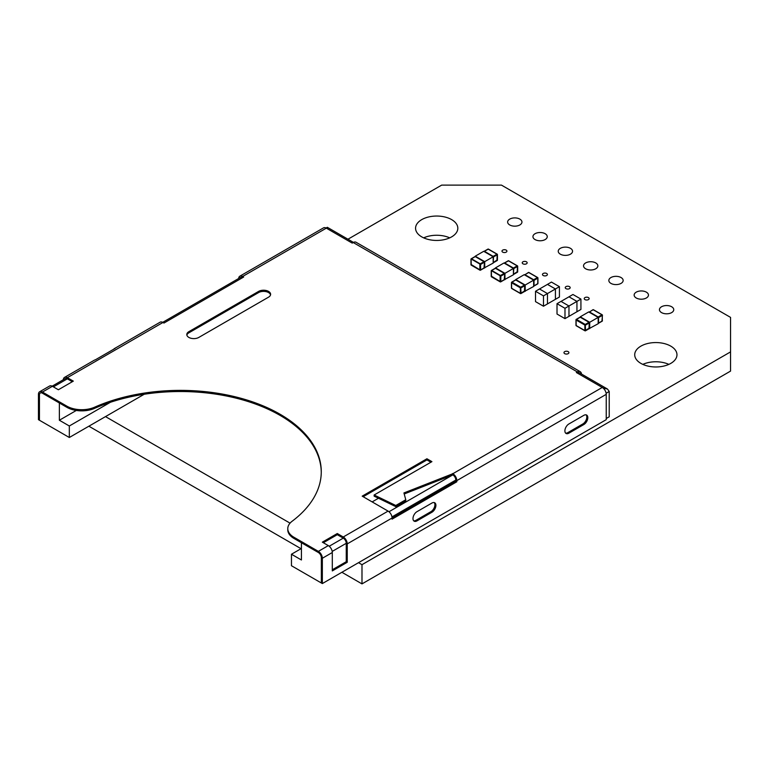<?xml version="1.0" encoding="UTF-8"?>
<svg xmlns="http://www.w3.org/2000/svg" width="769" height="769" viewBox="0 0 769 769"><rect width="100%" height="100%" fill="white"/><g stroke="black" fill="none" stroke-linecap="round" stroke-linejoin="round"><path stroke-width="1.15" d="M545.154 233.718A7.152 4.133 180 0 1 547.249 236.641A7.152 4.133 180 0 1 540.098 240.774A7.152 4.133 180 0 1 532.936 236.641A7.152 4.133 180 0 1 537.358 232.824A7.152 4.133 180 0 1 545.154 233.718M595.754 262.931A7.152 4.133 180 0 1 597.849 265.853A7.152 4.133 180 0 1 590.698 269.986A7.152 4.133 180 0 1 583.536 265.853A7.152 4.133 180 0 1 587.958 262.037A7.152 4.133 180 0 1 595.754 262.931M646.354 292.153A7.152 4.133 180 0 1 648.459 295.075A7.152 4.133 180 0 1 641.298 299.199A7.152 4.133 180 0 1 634.146 295.075A7.152 4.133 180 0 1 638.558 291.259A7.152 4.133 180 0 1 646.354 292.153M568.185 351.635A2.461 1.423 180 0 1 568.906 352.644A2.461 1.423 180 0 1 566.436 354.067A2.461 1.423 180 0 1 563.975 352.644A2.461 1.423 180 0 1 565.494 351.327A2.461 1.423 180 0 1 568.185 351.635M526.438 261.806A2.461 1.423 180 0 1 527.159 262.806A2.461 1.423 180 0 1 524.689 264.228A2.461 1.423 180 0 1 522.228 262.806A2.461 1.423 180 0 1 523.747 261.498A2.461 1.423 180 0 1 526.438 261.806M569.445 286.635A2.461 1.423 180 0 1 570.175 287.644A2.461 1.423 180 0 1 567.705 289.067A2.461 1.423 180 0 1 565.244 287.644A2.461 1.423 180 0 1 566.763 286.328A2.461 1.423 180 0 1 569.445 286.635M588.429 297.593A2.461 1.423 180 0 1 589.15 298.593A2.461 1.423 180 0 1 586.68 300.016A2.461 1.423 180 0 1 584.219 298.593A2.461 1.423 180 0 1 585.738 297.286A2.461 1.423 180 0 1 588.429 297.593M546.682 273.485A2.461 1.423 180 0 1 547.403 274.495A2.461 1.423 180 0 1 544.933 275.917A2.461 1.423 180 0 1 542.472 274.495A2.461 1.423 180 0 1 543.991 273.178A2.461 1.423 180 0 1 546.682 273.485M506.194 250.117A2.461 1.423 180 0 1 506.915 251.127A2.461 1.423 180 0 1 504.454 252.549A2.461 1.423 180 0 1 501.984 251.127A2.461 1.423 180 0 1 503.512 249.81A2.461 1.423 180 0 1 506.194 250.117M671.664 306.754A7.152 4.133 180 0 1 673.759 309.676A7.152 4.133 180 0 1 666.598 313.81A7.152 4.133 180 0 1 659.446 309.676A7.152 4.133 180 0 1 663.858 305.86A7.152 4.133 180 0 1 671.664 306.754M621.054 277.542A7.152 4.133 180 0 1 623.15 280.464A7.152 4.133 180 0 1 615.998 284.597A7.152 4.133 180 0 1 608.837 280.464A7.152 4.133 180 0 1 613.258 276.648A7.152 4.133 180 0 1 621.054 277.542M570.454 248.329A7.152 4.133 180 0 1 572.549 251.252A7.152 4.133 180 0 1 565.398 255.385A7.152 4.133 180 0 1 558.236 251.252A7.152 4.133 180 0 1 562.658 247.435A7.152 4.133 180 0 1 570.454 248.329M519.854 219.117A7.152 4.133 180 0 1 521.949 222.03A7.152 4.133 180 0 1 514.788 226.163A7.152 4.133 180 0 1 507.636 222.03A7.152 4.133 180 0 1 512.058 218.213A7.152 4.133 180 0 1 519.854 219.117M642.807 364.371A21.128 12.198 180 0 1 668.867 364.371M670.779 346.137A21.128 12.198 180 0 1 676.97 354.769A21.128 12.198 180 0 1 655.842 366.967A21.128 12.198 180 0 1 634.713 354.769A21.128 12.198 180 0 1 647.758 343.493A21.128 12.198 180 0 1 670.779 346.137M423.671 237.852A21.128 12.198 180 0 1 449.73 237.852M451.643 219.617A21.128 12.198 180 0 1 457.824 228.249A21.128 12.198 180 0 1 436.696 240.447A21.128 12.198 180 0 1 415.568 228.249A21.128 12.198 180 0 1 428.612 216.973A21.128 12.198 180 0 1 451.643 219.617M341.888 572.28L361.988 583.892L730.55 371.1L730.55 317.386L501.446 185.108L441.675 185.108L347.963 239.217M361.988 583.892L361.988 564.677L730.55 351.894M88.877 426.209L301.044 548.701M105.507 416.606L290.057 523.151M358.517 562.677L361.988 564.677M572.953 294.489L568.973 296.796L576.942 301.39L580.922 299.093L572.953 294.489M561.024 301.4L568.973 296.815M568.983 296.805L576.933 301.4L576.942 311.743L580.922 309.446L580.922 299.093M557.016 303.688L564.984 308.292L568.973 305.995L561.005 301.39L557.016 303.688L557.016 314.04L564.984 318.645L576.942 311.743L576.933 301.4L568.973 305.995L568.973 316.347M564.984 308.292L564.984 318.645M551.45 282.079L547.461 284.376L555.429 288.971L559.419 286.674L551.45 282.079M539.511 288.99L547.461 284.395L555.42 288.981L555.42 299.324L559.419 297.026L559.419 286.674M555.429 288.971L555.429 299.324L547.461 303.918M535.512 291.278L535.512 301.631L543.481 306.225L547.461 303.928L547.461 293.575L539.492 288.971L535.512 291.278L543.481 295.873L543.481 306.225M543.481 295.873L555.42 288.981M64.519 377.396L94.404 360.152A5.633 3.249 60 0 1 95.231 359.892L115.148 348.386A5.633 3.249 -120 0 0 114.321 348.645L160.144 322.192A5.633 3.249 60 0 1 162.961 322.471L67.336 377.675A5.633 3.249 -120 0 0 64.519 377.396A5.633 3.249 -120 0 0 63.356 379.694M114.321 348.645A5.633 3.249 -120 0 0 113.697 349.232M72.315 381.703L67.336 378.829A4.23 2.442 -120 0 0 65.221 378.617L52.148 386.173M332.304 552.507L332.304 570.915L347.242 562.283L347.242 543.885A5.633 3.249 -120 0 0 343.262 536.983L337.283 533.532L322.346 542.155L328.315 545.606A5.633 3.249 60 0 1 332.304 552.507L322.346 558.265L322.346 583.565L606.232 419.663L606.232 394.353L456.815 480.625A5.633 3.249 -120 0 0 452.835 473.723L403.936 492.939L405.763 499.744L395.804 505.493L374.138 494.996L431.918 461.64L426.93 458.766L362.189 496.149L388.085 511.106A5.633 3.249 60 0 1 392.075 518.008L455.825 481.202L455.825 480.048A4.23 2.442 -120 0 0 452.835 474.867L404.215 493.977M347.242 543.885L392.075 518.008L392.075 519.152L456.815 481.769L456.815 480.625M568.877 433.178L583.825 424.546A5.633 3.249 120 0 0 587.506 419.586A5.633 3.249 120 0 0 586.641 415.068A5.633 3.249 120 0 0 583.825 415.347L568.877 423.979A5.633 3.249 120 0 0 565.196 428.939A5.633 3.249 120 0 0 566.061 433.456A5.633 3.249 120 0 0 568.877 433.178L567.887 432.601A5.633 3.249 -60 0 1 565.609 433.091M416.971 520.882L431.918 512.25A5.633 3.249 120 0 0 435.6 507.29A5.633 3.249 120 0 0 434.735 502.772A5.633 3.249 120 0 0 431.918 503.051L416.971 511.673A5.633 3.249 120 0 0 413.289 516.643A5.633 3.249 120 0 0 414.155 521.161A5.633 3.249 120 0 0 416.971 520.882L415.981 520.305A5.633 3.249 -60 0 1 413.703 520.796M39.613 391.777L49.581 386.028A5.633 3.249 60 0 1 52.398 386.307L42.439 392.055A5.633 3.249 -120 0 0 39.613 391.777A5.633 3.249 -120 0 0 38.45 394.353L38.45 419.663L39.45 420.239L39.45 394.93L39.45 420.239L69.325 437.494L69.325 425.988L59.367 420.239L59.367 402.985L42.439 393.209A4.23 2.442 -120 0 0 40.324 392.997A4.23 2.442 -120 0 0 39.45 394.93A4.23 2.442 -120 0 1 40.324 392.997A4.23 2.442 -120 0 1 42.439 393.209L66.826 407.291A21.128 12.198 0 0 0 94.625 408.339A140.871 81.331 180 0 1 242.245 399.784A140.871 81.331 180 0 1 321.259 472.281M301.419 548.48L291.461 554.238L291.461 565.734L321.346 582.989L321.346 557.688L321.346 582.989L322.346 583.565M329.209 546.24L343.262 538.137A4.23 2.442 -120 0 1 346.252 543.308L346.252 561.716L332.304 569.762M586.093 414.856A5.633 3.249 -60 0 1 586.353 419.47A5.633 3.249 -60 0 1 582.825 423.979L567.887 432.601M434.187 502.561A5.633 3.249 -60 0 1 434.447 507.165A5.633 3.249 -60 0 1 430.919 511.673L415.981 520.305M162.961 322.471L163.96 323.047L243.648 277.032L242.648 276.465A5.633 3.249 -120 0 0 239.832 276.186A5.633 3.249 -120 0 0 238.678 278.474M239.832 276.186L323.509 227.874A5.633 3.249 60 0 1 326.325 228.153L352.221 243.11L353.221 242.533A5.633 3.249 -60 0 1 356.037 242.254L580.162 371.648A5.633 3.249 120 0 0 577.346 371.927L576.346 372.504L602.252 387.461A5.633 3.249 60 0 1 606.232 394.353M242.648 277.609A4.23 2.442 -120 0 0 240.543 277.407L162.711 322.336M322.346 558.265A5.633 3.249 -120 0 0 318.356 551.363L328.315 545.606M291.461 554.238L301.419 559.986L301.419 542.731L318.356 552.507A4.23 2.442 -120 0 1 321.346 557.688A4.23 2.442 -120 0 0 318.356 552.507L293.969 538.435A21.128 12.198 0 0 1 287.779 529.803L287.779 528.649A21.128 12.198 0 0 0 293.969 537.281L318.356 551.363M42.439 392.055L66.826 406.138A21.128 12.198 0 0 0 94.625 407.186A140.871 81.331 180 0 1 242.696 398.765A140.871 81.331 180 0 1 321.269 471.705A140.871 81.331 180 0 1 292.153 521.228A21.128 12.198 0 0 0 287.779 528.649M52.398 386.307L58.377 389.758L73.315 381.126L67.336 377.675M268.554 297.161A7.046 4.066 0 0 0 270.611 294.287A7.046 4.066 0 0 0 266.266 290.528A7.046 4.066 0 0 0 258.595 291.413L188.866 331.67A7.046 4.066 0 0 0 186.8 334.544A7.046 4.066 0 0 0 191.145 338.302A7.046 4.066 0 0 0 198.825 337.418L268.554 297.161M581.326 373.945A5.633 3.249 120 0 0 580.162 371.648M405.763 499.744L405.763 500.898L395.804 506.646L374.138 496.149L374.138 494.996M430.919 462.217L426.93 459.92L363.179 496.726M343.262 538.137L337.283 534.686L323.336 542.731M270.544 294.863A7.046 4.066 0 0 0 265.795 291.586A7.046 4.066 0 0 0 258.595 292.566L188.866 332.823A7.046 4.066 0 0 0 186.867 335.121M603.146 388.085L607.472 389.037L579.461 372.869A4.23 2.442 120 0 0 577.346 373.08M426.93 459.92L426.93 458.766M395.804 506.646L395.804 505.493M452.547 474.704L452.547 473.56M456.815 481.769L455.825 481.202M337.283 534.686L337.283 533.532M346.252 561.716L347.242 562.283M606.232 418.509L609.221 416.788L609.221 391.479L606.135 393.267M144.216 394.257L69.325 437.494M378.473 498.245L372.148 501.897M327.325 228.729L327.325 227.297L327.325 228.729M607.472 389.037L609.221 391.479M110.4 402.283L69.325 425.988M76.323 410.444L59.367 420.239M528.322 272.716L528.928 272.476L537.675 277.532L537.781 278.176L537.694 277.542M524.66 274.946L528.428 272.476A0.509 0.509 0 0 1 528.928 272.476L529.034 272.716M537.781 283.261L537.425 283.876M524.833 290.74L520.459 293.556L521.065 293.325L520.709 287.202L520.353 287.827L521.065 287.827L524.833 285.655L524.746 285.02L524.477 291.355M515.374 280.185L515.97 279.945M524.727 285.001L516.086 280.166M511.962 282.156L515.73 279.983L524.477 285.03L520.709 287.202L511.962 282.156M511.962 288.481L511.606 287.856M533.657 280.147L524.198 274.677L515.73 279.57L525.189 285.03L533.657 280.147L533.657 286.472L524.91 291.191M525.189 291.355L525.189 285.03M513.413 268.746L517.537 266.487L517.46 265.853L517.181 272.197M513.413 274.37L513.779 268.66L513.163 268.314M508.078 261.027L508.799 261.027M517.537 271.572L513.413 274.245M495.842 268.477L504.483 273.322L504.589 273.966L504.512 273.331A0.509 0.509 0 0 1 504.743 273.754L504.233 279.666M491.362 270.678L500.83 276.138L500.465 275.513L500.11 276.138L500.11 281.637L500.725 281.867L491.362 276.177M495.13 268.506L495.726 268.266M504.589 279.051L504.743 279.253A0.509 0.509 0 0 1 504.483 279.695L500.725 281.867A0.509 0.509 0 0 1 500.215 281.867L491.468 276.821L491.362 271.092M491.718 276.792L491.468 276.821A0.509 0.509 0 0 1 491.218 276.379L491.218 270.88A0.509 0.509 0 0 1 491.468 270.448L495.236 268.266A0.509 0.509 0 0 1 495.678 268.237M513.413 268.458L503.955 262.988L495.486 267.881L504.954 273.341L513.413 268.458L513.413 274.783L504.675 279.512M504.954 279.666L504.954 273.341M493.179 257.067L497.303 254.799L497.216 254.174L496.937 260.508M493.179 262.681L493.535 256.981L492.919 256.625M487.834 249.339L488.555 249.339M497.303 259.884L493.179 262.565M475.607 256.798L484.249 261.633L484.355 262.277L484.268 261.652A0.509 0.509 0 0 1 484.499 262.075L483.989 267.987M471.118 258.99L480.587 264.449L480.231 263.834L479.866 264.449L479.866 269.948L480.481 270.188L471.118 264.488M474.886 256.817L475.482 256.577M484.355 267.362L484.499 267.574A0.509 0.509 0 0 1 484.249 268.006L480.481 270.188A0.509 0.509 0 0 1 479.971 270.188L471.224 265.132L471.118 259.403M471.484 265.113L471.224 265.132A0.509 0.509 0 0 1 470.974 264.699L470.974 259.201A0.509 0.509 0 0 1 471.224 258.759L474.992 256.586A0.509 0.509 0 0 1 475.444 256.558M493.179 256.769L483.711 251.309L475.242 256.192L484.71 261.662L493.179 256.769L493.179 263.094L484.432 267.823M484.71 267.987L484.71 261.662M592.841 309.965L593.447 309.724L602.194 314.781L602.3 315.425L602.214 314.79A0.509 0.509 0 0 1 602.454 315.213L601.944 321.125M589.179 312.195L592.947 309.724A0.509 0.509 0 0 1 593.447 309.724L593.553 309.965M589.352 327.988L584.978 330.805L585.584 330.574L585.228 324.451L584.873 325.076L585.584 325.076L589.352 322.903L589.265 322.269L588.996 328.603M579.884 317.434L580.605 317.414M576.481 319.404L580.249 317.232L588.996 322.278L585.228 324.451L576.481 319.404M576.481 325.729L576.125 325.114M598.176 317.395L588.718 311.926L580.249 316.818L589.708 322.278L598.176 317.395L598.176 323.72L589.429 328.45M589.708 328.603L589.708 322.278M326.325 228.153L242.648 276.465M452.835 473.723L602.252 387.461L603.242 388.028M66.826 406.138L66.826 407.291M94.625 407.186L94.625 408.339M293.969 537.281L293.969 538.435M343.262 536.983L388.085 511.106M577.346 371.927L353.221 242.533M258.595 292.566L258.595 291.413M188.866 332.823L188.866 331.67M430.919 511.673L431.918 512.25M582.825 423.979L583.825 424.546M455.825 480.048L391.969 516.912M346.252 543.308L332.198 551.421M388.979 511.741L452.835 474.867M67.336 378.829L53.388 386.884M581.277 373.484L581.047 372.677A0.702 0.702 0 0 1 581.374 373.273L581.374 373.974M537.425 277.551L533.657 279.724L524.91 274.677L528.678 272.505L537.425 277.551M534.013 280.349L537.781 278.176L537.781 283.674L534.013 285.847L534.013 280.349M520.353 287.827L520.353 293.325L511.606 288.279L511.606 282.781L520.353 287.827M517.181 265.872L513.413 268.045L504.675 262.988L508.434 260.816L517.181 265.872M504.233 273.341L500.465 275.513L491.718 270.467L495.486 268.294L504.233 273.341M500.83 276.138L504.589 273.966L504.589 279.464L500.83 281.637L500.83 276.138M496.937 254.183L493.179 256.356L484.432 251.309L488.2 249.137L496.937 254.183M483.989 261.662L480.231 263.834L471.484 258.778L475.242 256.606L483.989 261.662M480.587 264.449L484.355 262.277L484.355 267.775L480.587 269.948L480.587 264.449M601.944 314.8L598.176 316.982L589.429 311.926L593.197 309.753L601.944 314.8M598.532 317.597L602.3 315.425L602.3 320.923L598.532 323.095L598.532 317.597M584.873 325.076L584.873 330.574L576.125 325.527L576.125 320.029L584.873 325.076M353.471 242.398L327.325 227.297L326.075 228.018M537.935 283.463L537.935 277.965A0.509 0.509 0 0 0 537.723 277.561M533.657 286.145A0.509 0.509 0 0 0 533.917 286.078L537.675 283.905A0.509 0.509 0 0 0 537.925 283.521M515.922 279.926A0.509 0.509 0 0 0 515.47 279.954L511.712 282.127A0.509 0.509 0 0 0 511.452 282.569L511.452 288.067A0.509 0.509 0 0 0 511.712 288.51L520.459 293.556A0.509 0.509 0 0 0 520.959 293.556L524.727 291.384A0.509 0.509 0 0 0 524.977 290.942L524.977 285.443A0.509 0.509 0 0 0 524.775 285.039M517.691 271.784L517.691 266.285A0.509 0.509 0 0 0 517.489 265.872M517.441 265.843L508.694 260.797A0.509 0.509 0 0 0 508.184 260.797L504.416 262.969A0.509 0.509 0 0 0 504.233 263.152M513.413 274.466A0.509 0.509 0 0 0 513.673 274.389L517.441 272.216A0.509 0.509 0 0 0 517.691 271.841M497.447 260.095L497.447 254.597A0.509 0.509 0 0 0 497.245 254.193M497.197 254.154L488.45 249.108A0.509 0.509 0 0 0 487.94 249.108L484.182 251.28A0.509 0.509 0 0 0 483.989 251.463M493.179 262.777A0.509 0.509 0 0 0 493.429 262.71L497.197 260.537A0.509 0.509 0 0 0 497.447 260.153M598.176 323.393A0.509 0.509 0 0 0 598.426 323.326L602.194 321.154A0.509 0.509 0 0 0 602.444 320.769M580.441 317.174A0.509 0.509 0 0 0 579.989 317.203L576.231 319.375A0.509 0.509 0 0 0 575.971 319.817L575.971 325.316A0.509 0.509 0 0 0 576.231 325.758L584.978 330.805A0.509 0.509 0 0 0 585.478 330.805L589.246 328.632A0.509 0.509 0 0 0 589.496 328.19L589.496 322.692A0.509 0.509 0 0 0 589.294 322.288M589.246 322.259L580.499 317.203"/></g></svg>
